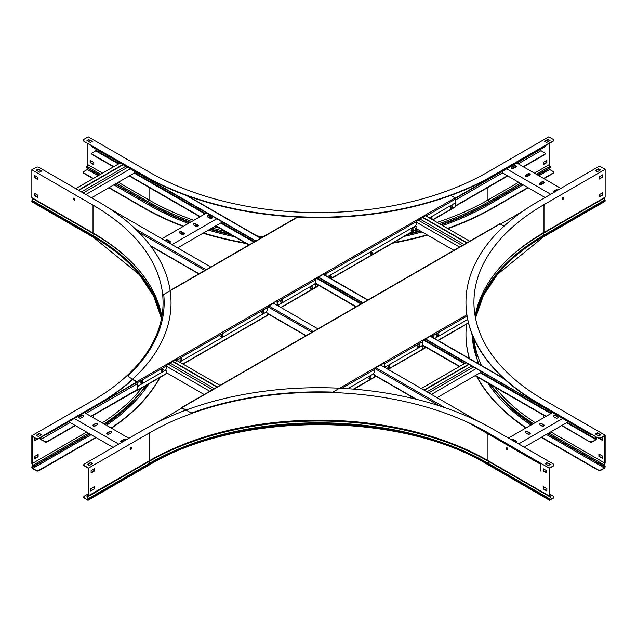 <?xml version="1.0" encoding="UTF-8"?>
<svg xmlns="http://www.w3.org/2000/svg" width="637" height="637" viewBox="0 0 637 637"><rect width="100%" height="100%" fill="white"/><g stroke="black" fill="none" stroke-linecap="round" stroke-linejoin="round"><path stroke-width="0.96" d="M596.359 433.869L596.359 434.545M596.359 437.054L596.359 438.837A0.876 0.51 -60 0 1 595.738 439.912L592.466 441.799A1.991 1.155 180 0 1 589.647 441.799L561.603 425.612M596.017 436.863L595.738 439.522L592.466 441.799M96.004 149.05L95.717 150.842L92.453 152.729A1.991 1.155 0 0 0 91.863 153.541A1.991 1.155 0 0 0 92.453 154.353L92.453 154.743A1.991 1.155 180 0 1 91.863 153.931A1.991 1.155 180 0 1 91.895 153.74M589.647 441.799L561.938 425.412M546.156 416.303L475.465 375.488M459.683 366.379L422.458 344.888M356.29 306.684L315.355 283.051M249.186 244.847L216.047 225.713M200.257 216.596L129.574 175.788M113.784 166.671L92.453 154.353M589.647 441.409A1.991 1.155 0 0 0 592.466 441.409M545.821 416.494L475.13 375.687M459.341 366.57L422.307 345.182M355.956 306.883L315.196 283.346M248.852 245.046L215.704 225.904M199.922 216.795L129.231 175.979M113.45 166.87L92.453 154.743M91.871 145.849A1.991 1.155 0 0 0 92.453 146.614L92.453 147.004A1.991 1.155 180 0 1 91.863 146.184A1.991 1.155 180 0 1 91.895 145.992M591.654 434.338A1.991 1.155 180 0 1 589.647 434.052L425.62 338.964M363.042 302.838L318.508 277.127M255.939 241.001L92.453 146.614M589.647 433.662A1.991 1.155 0 0 0 591.064 434.004M589.647 434.052L425.428 339.242M362.708 303.029L318.317 277.406M255.604 241.192L92.453 147.004M480.792 371.212L480.792 372.414L437.078 397.655M470.982 365.542L470.982 366.363L426.933 391.795M472.821 367.414L470.982 366.363M424.306 390.282L469.071 364.436M423.971 390.083L468.728 364.245M421.296 388.538L466.053 362.7M431.44 394.399L476.197 368.56M428.765 392.854L473.522 367.008M567.264 421.137L567.264 422.339L524.227 447.19M518.59 443.933L562.67 418.485M527.571 431.591A1.393 0.804 0 0 0 526.051 431.416A1.393 0.804 0 0 0 525.191 432.157A1.393 0.804 0 0 0 525.597 432.73L527.85 434.028A1.393 0.804 0 0 0 529.371 434.203A1.393 0.804 0 0 0 530.231 433.463A1.393 0.804 0 0 0 529.825 432.889L527.571 431.591L529.825 433.279A1.393 0.804 180 0 1 530.191 433.654M515.604 442.205A1.393 0.804 0 0 0 516.281 441.513A1.393 0.804 0 0 0 515.874 440.947L513.613 439.641A1.393 0.804 0 0 0 511.431 439.801M508.445 438.073L552.526 412.625M541.522 423.533A1.393 0.804 0 0 0 540.001 423.358A1.393 0.804 0 0 0 539.141 424.107A1.393 0.804 0 0 0 539.547 424.672L541.8 425.978A1.393 0.804 0 0 0 543.321 426.153A1.393 0.804 0 0 0 544.181 425.405A1.393 0.804 0 0 0 543.775 424.839L541.522 423.533L543.775 425.229A1.393 0.804 180 0 1 544.141 425.604M555.472 415.483A1.393 0.804 0 0 0 553.951 415.308A1.393 0.804 0 0 0 553.091 416.049A1.393 0.804 0 0 0 553.497 416.622L555.751 417.92A1.393 0.804 0 0 0 557.271 418.095A1.393 0.804 0 0 0 558.139 417.354A1.393 0.804 0 0 0 557.725 416.781L555.472 415.483L557.725 417.171A1.393 0.804 180 0 1 558.092 417.546M556.826 416.654L555.193 417.593M542.875 424.704L541.235 425.651M528.925 432.762L527.285 433.701M514.967 440.82L514.083 441.33M525.23 432.356A1.393 0.804 180 0 1 526.21 431.775A1.393 0.804 180 0 1 527.571 431.982M511.75 439.984A1.393 0.804 180 0 1 513.613 440.032L515.874 441.337A1.393 0.804 180 0 1 516.241 441.712M539.181 424.298A1.393 0.804 180 0 1 540.16 423.716A1.393 0.804 180 0 1 541.522 423.923M553.131 416.248A1.393 0.804 180 0 1 554.11 415.666A1.393 0.804 180 0 1 555.472 415.873M134.901 171.504L134.901 172.715L91.521 197.757M125.091 165.843L125.091 166.655L81.369 191.896M126.922 167.714L125.091 166.655M78.749 190.383L123.172 164.736M78.415 190.192L122.837 164.545M75.739 188.64L120.154 163M85.884 194.5L130.306 168.853M83.208 192.955L127.623 167.308M221.373 221.429L221.373 222.639L177.659 247.873M172.022 244.624L216.779 218.778M181.672 231.892A1.393 0.804 0 0 0 180.152 231.717A1.393 0.804 0 0 0 179.292 232.457A1.393 0.804 0 0 0 179.698 233.031L181.951 234.328A1.393 0.804 0 0 0 183.472 234.504A1.393 0.804 0 0 0 184.332 233.763A1.393 0.804 0 0 0 183.926 233.19L181.672 231.892L183.926 233.58A1.393 0.804 180 0 1 184.292 233.954M168.439 242.554A1.393 0.804 0 0 0 170.382 241.813A1.393 0.804 0 0 0 169.975 241.248L167.722 239.942A1.393 0.804 0 0 0 166.201 239.767A1.393 0.804 0 0 0 165.341 240.515A1.393 0.804 0 0 0 165.453 240.834M161.87 238.764L206.627 212.925M195.623 223.834A1.393 0.804 0 0 0 194.102 223.659A1.393 0.804 0 0 0 193.242 224.399A1.393 0.804 0 0 0 193.648 224.972L195.909 226.27A1.393 0.804 0 0 0 197.422 226.446A1.393 0.804 0 0 0 198.29 225.705A1.393 0.804 0 0 0 197.876 225.132L195.623 223.834L197.876 225.522A1.393 0.804 180 0 1 198.242 225.896M209.573 215.776A1.393 0.804 0 0 0 208.052 215.601A1.393 0.804 0 0 0 207.192 216.349A1.393 0.804 0 0 0 207.606 216.914L209.86 218.22A1.393 0.804 0 0 0 211.38 218.395A1.393 0.804 0 0 0 212.24 217.647A1.393 0.804 0 0 0 211.834 217.082L209.573 215.776L211.834 217.472A1.393 0.804 180 0 1 212.201 217.846M210.927 216.946L209.294 217.894M196.976 225.004L195.344 225.952M183.026 233.062L181.394 234.002M169.076 241.112L167.507 242.02M179.331 232.656A1.393 0.804 180 0 1 180.311 232.075A1.393 0.804 180 0 1 181.672 232.282M165.381 240.706A1.393 0.804 180 0 1 166.361 240.125A1.393 0.804 180 0 1 167.722 240.332L169.975 241.638A1.393 0.804 180 0 1 170.342 242.012M193.282 224.598A1.393 0.804 180 0 1 194.261 224.017A1.393 0.804 180 0 1 195.623 224.224M207.232 216.54A1.393 0.804 180 0 1 208.219 215.959A1.393 0.804 180 0 1 209.573 216.166M540.662 470.998L540.662 464.293L469.015 422.928M477.551 421.017L380.52 365.001M317.951 328.875L273.416 303.164M210.839 267.038L109.182 208.339M544.524 469.485L543.536 470.05M544.181 469.286L543.536 469.66M563.649 198.179A1.099 0.629 120 0 0 563.419 197.677A1.099 0.629 120 0 0 562.575 197.972A1.099 0.629 120 0 0 562.097 199.07A1.099 0.629 120 0 0 562.32 199.572A1.099 0.629 120 0 0 563.172 199.277A1.099 0.629 120 0 0 563.649 198.179M562.184 199.429A1.099 0.629 120 0 0 563.307 197.98A1.099 0.629 120 0 0 563.227 197.621M602.61 177.142L602.61 174.864L599.234 176.815L599.234 179.101L602.61 177.142L599.234 178.702M602.276 175.064L602.276 176.951M602.897 194.882L602.897 192.605L599.234 194.715L599.234 197L602.897 194.882L599.234 196.61M602.554 192.796L602.554 194.683M598.103 437.675A1.991 1.155 -0 0 0 600.922 437.675L600.922 438.065A1.991 1.155 180 0 1 598.103 438.065L538.353 403.173A247.14 142.68 180 0 1 465.966 302.28A247.14 142.68 180 0 1 538.353 201.388L598.103 166.894A1.991 1.155 -0 0 1 600.922 166.894L605.15 169.331L605.15 197.167L543.99 232.481A239.162 138.078 180 0 0 475.154 316.199M605.15 169.331L543.99 204.644A239.162 138.078 -0 0 0 473.936 302.28A239.162 138.078 -0 0 0 543.99 399.925L605.15 435.23L605.15 463.067L604.003 465.528L604.927 466.061A1.075 0.621 -60 0 1 605.15 466.555L605.15 466.738A1.274 0.733 -60 0 1 604.25 468.299L600.922 470.217A1.991 1.155 180 0 1 598.103 470.217L541.219 437.38M600.922 437.675L605.15 435.23M600.922 438.065L604.816 435.819L604.816 463.083L550.758 431.87M598.103 438.065L538.353 403.563A247.14 142.68 180 0 1 465.966 302.671A247.14 142.68 180 0 1 465.966 302.479M473.928 338.605A239.639 138.356 -0 0 0 481.532 365.542M494.845 387.065A239.639 138.356 -0 0 0 535.191 422.634M595.428 434.012L598.812 435.963L600.779 434.824L597.402 432.873L595.428 434.012M595.762 434.211L597.402 433.264L600.444 435.023M595.762 170.748L598.812 168.988L600.444 169.936M598.812 168.598L595.428 170.557L597.402 171.695L600.779 169.737L598.812 168.988M598.891 438.36L602.276 440.31L602.276 438.033L601.631 437.659M602.276 439.92L599.64 438.399M602.554 457.979L599.178 456.418L602.554 458.377L602.554 456.092L598.891 453.982L598.891 456.259L599.513 456.227L599.234 454.173M604.712 463.234L603.812 464.62A1.075 0.621 120 0 0 603.765 465.942L547.756 433.606L604.816 466.937A0.796 0.462 -60 0 1 604.25 467.908L600.922 470.217M603.884 197.9L604.927 199.907A1.075 0.621 60 0 1 605.15 200.655L605.15 200.838A1.274 0.733 60 0 1 604.887 201.419L543.719 236.733L497.624 274.173L483.356 295.616L475.505 318.078M604.003 465.528L603.765 465.942L604.688 466.475L547.756 433.606M525.915 427.992A247.14 142.68 180 0 1 476.826 376.666M469.405 358.543A247.14 142.68 180 0 1 465.966 334.831A247.14 142.68 180 0 1 465.966 334.632M526.226 427.809A247.14 142.68 180 0 1 477.129 376.841M469.541 358.623A247.14 142.68 180 0 1 465.966 334.441A247.14 142.68 180 0 1 466.61 324.106M598.103 470.217L598.103 469.827A1.991 1.155 0 0 0 600.922 469.827M598.103 469.827L541.554 437.181M130.84 449.435A1.099 0.629 120 0 0 131.556 448.464A1.099 0.629 120 0 0 131.389 447.588A1.099 0.629 120 0 0 130.84 447.644A1.099 0.629 120 0 0 130.123 448.607A1.099 0.629 120 0 0 130.29 449.491A1.099 0.629 120 0 0 130.84 449.435M130.147 449.34A1.099 0.629 120 0 0 130.497 449.236A1.099 0.629 120 0 0 131.19 447.54M507.609 448.981A1.099 0.629 -120 0 0 507.132 447.883A1.099 0.629 -120 0 0 506.288 447.588A1.099 0.629 -120 0 0 506.065 448.09A1.099 0.629 -120 0 0 506.542 449.196A1.099 0.629 -120 0 0 507.386 449.491A1.099 0.629 -120 0 0 507.609 448.981M546.578 472.949L546.578 470.671L543.194 468.713L543.194 470.998L546.578 472.949M546.578 472.558L543.536 470.799L543.536 468.912M546.865 490.617L543.48 489.057L546.865 491.008L546.865 488.73L543.194 486.62L543.194 488.898L543.815 488.866L543.536 486.811M553.895 465.01A1.991 1.155 180 0 1 553.927 465.201A1.991 1.155 180 0 1 553.346 466.013L549.118 468.068L549.118 495.897L487.95 460.591A239.162 138.078 180 0 0 447.604 441.871A239.162 138.078 180 0 0 190.073 441.871A239.162 138.078 180 0 0 149.727 460.591L87.412 496.35L88.336 498.636A1.075 0.621 60 0 1 88.559 499.384L88.559 499.567A1.274 0.733 60 0 1 88.296 500.156A1.274 0.733 60 0 1 87.659 500.093L84.331 498.174A1.991 1.155 180 0 1 83.75 497.354A1.991 1.155 180 0 1 83.773 497.163M553.346 466.013L549.452 468.259L549.452 495.522L550.448 495.912A1.075 0.621 -60 0 1 550.503 495.936A1.075 0.621 -60 0 1 550.503 497.178L549.452 499.376A0.796 0.462 120 0 0 550.018 499.703L553.346 497.784A1.991 1.155 -0 0 0 553.927 496.964A1.991 1.155 -0 0 0 553.346 496.151L549.452 493.906M549.118 468.068L487.95 432.754A239.162 138.078 -0 0 0 149.727 432.754L149.727 460.591M88.559 495.897L88.559 468.068L149.727 432.754M553.346 465.623A1.991 1.155 0 0 0 553.927 464.811A1.991 1.155 0 0 0 553.346 463.999L493.587 429.497A247.14 142.68 180 0 0 144.089 429.497L84.331 463.999A1.991 1.155 -0 0 0 83.75 464.811A1.991 1.155 -0 0 0 84.331 465.623L88.559 468.068M84.331 465.623L88.225 468.259L88.225 495.522L87.221 495.912A1.075 0.621 -120 0 0 87.173 495.936A1.075 0.621 -120 0 0 87.173 497.178L88.225 499.376A0.796 0.462 60 0 1 87.659 499.703L84.331 498.174M489.224 461.323L489.097 461.729L550.264 497.043L550.264 496.35L549.118 495.897M84.331 466.013A1.991 1.155 180 0 1 83.75 465.201A1.991 1.155 180 0 1 83.773 465.01M90.677 462.454L87.293 464.405L89.268 465.543L92.644 463.593L90.677 462.454L92.309 463.784M87.627 464.596L90.677 462.844M545.368 463.784L547 462.844L550.049 464.596M547 462.454L545.033 463.593L548.409 465.543L550.384 464.405L547 462.844M94.475 470.998L94.475 468.713L91.099 470.671L91.099 472.949L94.475 470.998L91.099 472.558M94.141 468.912L94.141 470.799M90.812 488.73L90.812 491.008L94.475 488.898L94.475 486.62L90.812 488.73M94.141 486.811L94.196 489.057L90.812 490.617M550.503 497.178L549.341 498.636A1.075 0.621 120 0 0 549.118 499.384L549.118 499.567A1.274 0.733 120 0 0 549.381 500.156A1.274 0.733 120 0 0 550.018 500.093L553.346 497.784M88.225 493.906L84.331 496.151A1.991 1.155 0 0 0 83.75 496.964A1.991 1.155 0 0 0 84.331 497.784M553.895 497.163A1.991 1.155 180 0 1 553.927 497.354A1.991 1.155 180 0 1 553.346 498.174M93.806 164.314L90.136 162.586L93.806 164.704L93.806 162.427L90.136 160.309L90.136 162.586M90.478 162.395L90.478 160.508M87.882 140.363L87.882 141.048M87.882 143.548L87.882 164.696L102.549 173.16M118.331 182.278L149.05 200.01A239.639 138.356 0 0 0 193.807 220.322M83.996 140.912A1.991 1.155 0 0 1 83.407 140.1A1.991 1.155 0 0 1 83.996 139.288L88.225 136.844L149.384 172.157A239.162 138.078 0 0 0 487.616 172.157L548.776 136.844L553.004 139.288A1.991 1.155 0 0 1 553.593 140.1A1.991 1.155 0 0 1 553.004 140.912L493.253 175.414A247.14 142.68 180 0 1 143.747 175.414L83.996 141.303A1.991 1.155 180 0 1 83.407 140.49A1.991 1.155 180 0 1 83.439 140.299M549.118 143.548L549.118 164.696L534.451 173.16M553.561 172.452A1.991 1.155 180 0 1 553.593 172.643A1.991 1.155 180 0 1 553.004 173.463L553.004 173.073A1.991 1.155 -0 0 0 553.593 172.253A1.991 1.155 -0 0 0 553.004 171.441L549.683 169.522A0.796 0.462 -120 0 1 549.118 168.542L537.453 174.896L550.161 167.555A1.075 0.621 60 0 0 550.113 166.233L549.118 164.696M100.718 174.22L86.887 166.233L87.882 164.696M553.561 140.299A1.991 1.155 180 0 1 553.593 140.49A1.991 1.155 180 0 1 553.004 141.303L493.253 175.804A247.14 142.68 180 0 1 143.747 175.804L83.996 141.303M214.247 226.748A239.639 138.356 0 0 0 219.733 228.237M256.958 235.889A239.639 138.356 0 0 0 263.145 236.789M437.093 222.401A239.639 138.356 0 0 0 487.95 200.01L488.953 201.547A241.049 139.169 180 0 1 439.188 223.611M546.665 142.457L550.049 140.506L548.075 139.368L544.691 141.318L546.665 142.457M545.033 141.518L548.075 139.758L549.707 140.705M87.293 140.705L88.925 139.758L91.967 141.518M88.925 139.368L86.951 140.506L90.335 142.457L92.309 141.318L88.925 139.758M546.522 160.508L546.865 162.586L546.865 160.309L543.194 162.427L543.194 164.704L546.865 162.586M546.522 162.395L543.194 164.314M549.118 140.363L549.118 141.048M518.669 182.278L487.95 200.01L487.95 187.421M86.887 166.233A1.075 0.621 120 0 0 86.839 167.555L99.547 174.896L87.882 168.542A0.796 0.462 -60 0 1 87.317 169.522L83.996 171.441A1.991 1.155 0 0 0 83.407 172.253A1.991 1.155 0 0 0 83.996 173.073L83.996 173.463A1.991 1.155 180 0 1 83.407 172.643A1.991 1.155 180 0 1 83.439 172.452M191.745 221.517A241.049 139.169 180 0 1 148.047 201.547A1.075 0.621 120 0 0 147.999 202.869L115.329 184.005M521.671 184.005L488.077 203.402A239.815 138.46 180 0 1 440.86 224.574M190.312 222.345A241.12 139.208 180 0 1 147.999 202.869L115.154 184.109M528.2 187.78L493.253 207.957A247.14 142.68 180 0 1 447.883 228.635M427.538 235.109A247.14 142.68 180 0 1 392.535 243.199M246.185 243.501A247.14 142.68 180 0 1 203.036 233.222M183.177 226.461A247.14 142.68 180 0 1 143.747 207.957L108.8 187.78M527.866 187.589L493.253 207.566A247.14 142.68 180 0 1 447.469 228.388M427.085 234.846A247.14 142.68 180 0 1 393.531 242.625M245.205 242.944A247.14 142.68 180 0 1 203.482 232.967M183.591 226.223A247.14 142.68 180 0 1 143.747 207.566L109.134 187.589M553.004 173.073L543.648 178.471M553.004 173.463L543.99 178.671M93.352 178.471L83.996 173.073M93.01 178.671L83.996 173.463M74.131 200.002A1.099 0.629 -120 0 0 74.68 200.058A1.099 0.629 -120 0 0 74.847 199.174A1.099 0.629 -120 0 0 74.131 198.211A1.099 0.629 -120 0 0 73.581 198.155A1.099 0.629 -120 0 0 73.414 199.039A1.099 0.629 -120 0 0 74.131 200.002M73.773 198.107A1.099 0.629 -120 0 0 74.465 199.803A1.099 0.629 -120 0 0 74.816 199.914M35.369 438.137L34.724 438.511L34.724 440.788L38.109 438.837M37.36 438.877L34.724 440.398M37.766 454.659L37.766 456.546L34.446 458.465M34.446 458.855L38.109 456.737L38.109 454.46L34.446 456.578L34.446 458.855M137.719 385.584A1.991 1.155 -60 0 1 137.536 385.512A1.991 1.155 -60 0 1 137.122 384.605L136.844 382.001L132.615 379.556A247.14 142.68 180 0 1 98.647 404.049L38.897 438.543A1.991 1.155 180 0 1 36.078 438.543L31.85 435.716L31.85 463.553L32.997 466.013L32.073 466.547A1.075 0.621 -120 0 0 31.85 467.04L31.85 467.224A1.274 0.733 -120 0 0 32.75 468.784L36.078 470.313A1.991 1.155 -0 0 0 38.897 470.313L38.897 470.703A1.991 1.155 180 0 1 36.078 470.703M36.078 438.543L32.184 436.297L32.184 463.561L86.664 432.117M31.85 435.716L93.01 400.402A239.162 138.078 0 0 0 163.064 302.766A239.162 138.078 0 0 0 93.01 205.13L93.01 232.959A239.162 138.078 180 0 1 161.846 316.685M93.01 232.959L31.85 197.653L31.85 169.816L93.01 205.13M36.078 438.152A1.991 1.155 0 0 0 38.897 438.152L98.647 403.659A247.14 142.68 180 0 0 171.035 302.766A247.14 142.68 180 0 0 98.647 201.873L38.897 167.372A1.991 1.155 0 0 0 36.078 167.372L31.85 169.816M102.199 422.857A239.639 138.356 0 0 0 141.86 387.925M38.188 169.084L36.221 170.222L39.598 172.173L41.572 171.035L38.188 169.084L41.238 171.234M36.556 170.413L38.188 169.474M36.556 435.501L39.598 433.749L41.238 434.689M39.598 433.359L36.221 435.31L38.188 436.449L41.572 434.498L39.598 433.749M37.766 179.578L37.766 177.301L34.39 175.35L34.39 177.627L37.766 179.578M37.766 179.188L34.724 177.428L34.724 175.541M34.103 195.36L37.766 197.478L37.766 195.201L34.103 193.083L34.103 195.36L34.446 193.282M37.766 197.088L34.446 195.169M32.288 463.72L33.188 465.106A1.075 0.621 60 0 1 33.235 466.427L32.184 467.415A0.796 0.462 -120 0 0 32.75 468.394L36.078 470.313M33.116 198.386L32.073 200.384A1.075 0.621 120 0 0 31.85 201.141L31.85 201.316A1.274 0.733 120 0 0 32.113 201.905L93.281 237.219A1.274 0.733 120 0 1 93.01 236.63A239.162 138.078 180 0 1 161.503 318.516M32.073 466.547L32.312 466.961L89.666 433.845L33.235 466.427L32.997 466.013M160.014 377.446A247.14 142.68 180 0 1 111.475 428.215M159.712 377.622A247.14 142.68 180 0 1 111.164 428.032M95.861 437.42L38.897 470.313M96.195 437.619L38.897 470.703M500.499 224.12L522.873 211.197M540.996 149.05L540.996 150.674L518.255 163.813M523.216 166.671L544.547 154.353A1.991 1.155 -0 0 0 545.137 153.541A1.991 1.155 -0 0 0 544.547 152.729L540.996 150.674M545.105 145.992A1.991 1.155 180 0 1 545.137 146.184A1.991 1.155 180 0 1 544.547 147.004L544.547 146.614A1.991 1.155 -0 0 0 545.129 145.849M325.204 273.432L325.658 273.377M416.224 221.087L426.408 215.21M455.527 198.402L544.547 147.004M325.204 273.639A1.991 1.155 180 0 1 324.344 273.926M455.336 198.115L544.547 146.614M545.105 153.74A1.991 1.155 180 0 1 545.137 153.931A1.991 1.155 180 0 1 544.547 154.743L544.547 154.353M455.678 206.054L507.769 175.979M523.55 166.87L544.547 154.743M455.678 205.663L507.426 175.788M502.466 172.922L455.678 199.938M325.714 274.969L325.181 275.28M502.099 171.504L502.099 172.715L545.065 197.518M512.546 167.021L514.178 167.969M526.496 175.079L528.129 176.027M540.447 183.138L542.087 184.077M554.405 191.188L555.209 191.657M560.847 188.401L516.846 163M539.547 183.265A1.393 0.804 0 0 0 539.141 183.83A1.393 0.804 0 0 0 540.001 184.579A1.393 0.804 0 0 0 541.522 184.404L543.775 183.106A1.393 0.804 0 0 0 544.181 182.532A1.393 0.804 0 0 0 543.321 181.792A1.393 0.804 0 0 0 541.8 181.959L539.547 183.265L541.8 182.349A1.393 0.804 180 0 1 543.162 182.15A1.393 0.804 180 0 1 544.141 182.723M557.877 190.121A1.393 0.804 0 0 0 555.751 190.017L553.497 191.323A1.393 0.804 0 0 0 553.091 191.888A1.393 0.804 0 0 0 553.672 192.541M550.702 194.261L506.694 168.853M525.597 175.207A1.393 0.804 0 0 0 525.191 175.78A1.393 0.804 0 0 0 526.051 176.521A1.393 0.804 0 0 0 527.571 176.345L529.825 175.048A1.393 0.804 0 0 0 530.231 174.474A1.393 0.804 0 0 0 529.371 173.734A1.393 0.804 0 0 0 527.85 173.909L525.597 175.207L527.85 174.299A1.393 0.804 180 0 1 529.212 174.092A1.393 0.804 180 0 1 530.191 174.673M511.646 167.157A1.393 0.804 0 0 0 511.232 167.722A1.393 0.804 0 0 0 512.092 168.471A1.393 0.804 0 0 0 513.613 168.295L515.874 166.99A1.393 0.804 0 0 0 516.281 166.424A1.393 0.804 0 0 0 515.421 165.676A1.393 0.804 0 0 0 513.9 165.851L511.646 167.157L513.9 166.241A1.393 0.804 180 0 1 515.253 166.034A1.393 0.804 180 0 1 516.241 166.615M553.131 192.087A1.393 0.804 180 0 1 553.497 191.713L555.751 190.407A1.393 0.804 180 0 1 557.534 190.312M418.756 220.442L420.587 219.383L464.094 244.497M420.587 218.571L420.587 219.383M462.263 245.556L418.055 220.036M459.54 247.076L415.937 221.907M453.902 250.333L413.54 227.027M469.732 241.24L425.524 215.72M467.048 242.793L422.841 217.265M466.714 242.984L422.506 217.464M40.641 437.539L40.641 439.554L44.534 441.409A1.991 1.155 -0 0 0 47.353 441.409L47.353 441.799A1.991 1.155 180 0 1 44.534 441.799M44.534 441.409L40.983 439.363L70.102 422.554M40.983 437.34L40.983 439.363M40.641 434.346L40.641 435.031M137.122 389.581L90.844 416.303M75.062 425.412L47.353 441.409M267.086 314.447A1.991 1.155 -0 0 0 267.277 313.961A1.991 1.155 -0 0 0 267.086 313.468M85.884 413.437L137.122 383.856M140.944 381.651L142.314 380.854M180.247 358.957L181.617 358.161M221.182 335.325L222.552 334.529M262.11 311.692L263.145 311.095M136.501 390.33L136.844 390.529A0.876 0.51 -120 0 0 137.281 390.569L166.153 373.895A0.876 0.51 60 0 0 166.337 373.497L166.337 371.379A1.991 1.155 120 0 0 165.923 370.471A1.991 1.155 120 0 0 164.927 370.567L138.874 385.608A1.991 1.155 120 0 0 137.465 388.052L137.043 390.155L91.179 416.494M75.397 425.612L47.353 441.799M267.245 314.152A1.991 1.155 180 0 1 267.277 314.352A1.991 1.155 180 0 1 267.086 314.837M136.844 382.001L47.353 434.052A1.991 1.155 180 0 1 46.095 434.386M176.369 359.563L166.185 365.447M137.066 382.256L47.353 434.052M93.153 469.485L94.141 470.05M92.819 469.676L94.141 470.44M185.678 410.188L181.943 408.038L155.293 423.422M69.736 421.137L69.736 422.339L113.107 447.381M74.33 418.485L118.745 444.124M97.453 424.672A1.393 0.804 -0 0 0 97.859 424.107A1.393 0.804 -0 0 0 96.999 423.358A1.393 0.804 -0 0 0 95.478 423.533L93.225 424.839A1.393 0.804 -0 0 0 92.819 425.405A1.393 0.804 -0 0 0 93.679 426.153A1.393 0.804 -0 0 0 95.2 425.978L97.453 424.672M83.503 416.622A1.393 0.804 -0 0 0 83.909 416.049A1.393 0.804 -0 0 0 83.049 415.308A1.393 0.804 -0 0 0 81.528 415.483L79.275 416.781A1.393 0.804 -0 0 0 78.861 417.354A1.393 0.804 -0 0 0 79.729 418.095A1.393 0.804 -0 0 0 81.249 417.92L83.503 416.622M84.474 412.625L128.897 438.272M111.403 432.73A1.393 0.804 -0 0 0 111.809 432.157A1.393 0.804 -0 0 0 110.949 431.416A1.393 0.804 -0 0 0 109.429 431.591L107.175 432.889A1.393 0.804 -0 0 0 106.769 433.463A1.393 0.804 -0 0 0 107.629 434.203A1.393 0.804 -0 0 0 109.15 434.028L111.403 432.73M125.744 440.087A1.393 0.804 -0 0 0 124.796 439.45A1.393 0.804 -0 0 0 123.387 439.641L121.126 440.947A1.393 0.804 -0 0 0 120.719 441.513A1.393 0.804 -0 0 0 121.89 442.309M123.26 441.521L122.033 440.82M109.715 433.701L108.075 432.762M95.765 425.651L94.125 424.704M81.807 417.593L80.174 416.654M92.859 425.604A1.393 0.804 180 0 1 93.225 425.229L95.478 423.923A1.393 0.804 180 0 1 96.84 423.716A1.393 0.804 180 0 1 97.819 424.298M78.908 417.546A1.393 0.804 180 0 1 79.275 417.171L81.528 415.873A1.393 0.804 180 0 1 82.89 415.666A1.393 0.804 180 0 1 83.869 416.248M106.809 433.654A1.393 0.804 180 0 1 107.175 433.279L109.429 431.982A1.393 0.804 180 0 1 110.79 431.775A1.393 0.804 180 0 1 111.77 432.356M120.759 441.712A1.393 0.804 180 0 1 121.126 441.337L123.387 440.032A1.393 0.804 180 0 1 125.569 440.191M169.028 364.619L170.859 363.56L170.859 362.748M172.778 361.641L216.986 387.161M173.121 361.442L217.321 386.97M175.796 359.897L176.433 360.263M176.768 360.462L220.004 385.425M161.392 369.81L162.507 370.455M166.337 372.669L204.174 394.51M166.337 366.156L209.812 391.253M168.327 364.213L212.535 389.733M214.366 388.674L170.859 363.56M387.822 367.509A1.457 0.836 120 0 0 388.124 368.17A1.457 0.836 120 0 0 389.247 367.78A1.457 0.836 120 0 0 389.884 366.323A1.457 0.836 120 0 0 389.581 365.654A1.457 0.836 120 0 0 388.459 366.044A1.457 0.836 120 0 0 387.822 367.509M389.39 365.59A1.457 0.836 -60 0 1 389.541 366.124A1.457 0.836 -60 0 1 389.016 367.461A1.457 0.836 -60 0 1 387.973 368.043M368.942 378.41A1.457 0.836 120 0 0 369.237 379.079A1.457 0.836 120 0 0 370.36 378.689A1.457 0.836 120 0 0 370.997 377.223A1.457 0.836 120 0 0 370.694 376.555A1.457 0.836 120 0 0 369.571 376.945A1.457 0.836 120 0 0 368.942 378.41M370.503 376.491A1.457 0.836 -60 0 1 370.654 377.024A1.457 0.836 -60 0 1 370.129 378.37A1.457 0.836 -60 0 1 369.094 378.943M426.161 347.412L422.395 349.586A0.876 0.51 60 0 0 422.729 349.14L422.729 347.03A1.991 1.155 120 0 0 422.315 346.114A1.991 1.155 120 0 0 421.32 346.217L386.03 366.586L421.32 346.217A1.991 1.155 120 0 0 422.729 343.773L422.729 341.655L384.621 363.655A0.876 0.51 -120 0 0 384.286 362.827L380.671 365.081M376.125 376.3L373.855 377.606A0.876 0.51 60 0 0 374.198 377.168L374.198 375.05A1.991 1.155 120 0 0 373.784 374.134A1.991 1.155 120 0 0 372.788 374.238L347.754 388.689L372.788 374.238A1.991 1.155 120 0 0 374.198 371.793L374.198 369.683L341.894 388.331M375.671 376.037L374.198 376.889M426.042 346.95L422.729 348.861M384.883 366.562A1.991 1.155 -60 0 1 384.7 366.49A1.991 1.155 -60 0 1 384.286 365.582L384.621 365.773A1.991 1.155 120 0 0 385.035 366.689A1.991 1.155 120 0 0 386.03 366.586A1.991 1.155 120 0 0 385.051 367.613M434.689 338.502L467.677 319.448L434.689 338.502M384.716 367.422A1.991 1.155 -60 0 1 385.226 366.761M451.45 208.283A1.457 0.836 120 0 0 452.405 207.001A1.457 0.836 120 0 0 452.182 205.839A1.457 0.836 120 0 0 451.45 205.91A1.457 0.836 120 0 0 450.502 207.192A1.457 0.836 120 0 0 450.725 208.355A1.457 0.836 120 0 0 451.45 208.283M450.574 208.227A1.457 0.836 120 0 0 451.115 208.092A1.457 0.836 120 0 0 452.015 206.961A1.457 0.836 120 0 0 451.991 205.775M431.751 219.319A1.457 0.836 120 0 0 431.759 217.623A1.457 0.836 120 0 0 431.034 217.695A1.457 0.836 120 0 0 430.301 218.475M431.416 219.12A1.457 0.836 120 0 0 431.567 217.559M371.212 254.609A1.457 0.836 120 0 0 372.167 253.327A1.457 0.836 120 0 0 371.944 252.164A1.457 0.836 120 0 0 371.212 252.236A1.457 0.836 120 0 0 370.264 253.518A1.457 0.836 120 0 0 370.487 254.681A1.457 0.836 120 0 0 371.212 254.609M370.336 254.545A1.457 0.836 120 0 0 370.877 254.418A1.457 0.836 120 0 0 371.777 253.287A1.457 0.836 120 0 0 371.753 252.101M412.147 230.976A1.457 0.836 120 0 0 413.094 229.694A1.457 0.836 120 0 0 412.872 228.532A1.457 0.836 120 0 0 412.147 228.603A1.457 0.836 120 0 0 411.199 229.885A1.457 0.836 120 0 0 411.422 231.048A1.457 0.836 120 0 0 412.147 230.976M411.271 230.92A1.457 0.836 120 0 0 411.813 230.785A1.457 0.836 120 0 0 412.704 229.654A1.457 0.836 120 0 0 412.688 228.468M330.3 278.234A1.457 0.836 120 0 0 331.232 276.952A1.457 0.836 120 0 0 331.009 275.797A1.457 0.836 120 0 0 330.285 275.869A1.457 0.836 120 0 0 329.249 277.628M329.958 278.035A1.457 0.836 120 0 0 330.842 276.912A1.457 0.836 120 0 0 330.818 275.733M311.397 289.142A1.457 0.836 120 0 0 312.345 287.86A1.457 0.836 120 0 0 312.122 286.698A1.457 0.836 120 0 0 311.397 286.769A1.457 0.836 120 0 0 310.45 288.051A1.457 0.836 120 0 0 310.673 289.214A1.457 0.836 120 0 0 311.397 289.142M310.522 289.087A1.457 0.836 120 0 0 311.055 288.951A1.457 0.836 120 0 0 311.955 287.82A1.457 0.836 120 0 0 311.939 286.634M454.746 203.147A1.991 1.155 -60 0 1 454.929 203.219L455.264 203.418A1.991 1.155 120 0 1 455.678 204.334L455.678 206.444A0.876 0.51 60 0 1 455.503 206.85L432.826 219.94M416.996 229.025L416.041 229.583A0.876 0.51 60 0 0 416.375 229.137L330.818 278.536M319.049 285.575L315.283 287.749A0.876 0.51 60 0 0 315.626 287.303L280.79 307.416M269.021 314.463L266.752 315.769A0.876 0.51 60 0 0 267.086 315.331L182.843 363.966M167.268 373.202L166.002 373.935A0.876 0.51 60 0 0 166.153 373.895M137.281 390.569A0.876 0.51 -120 0 0 137.465 390.17L137.465 388.052M318.938 285.113L315.626 287.024M268.567 314.2L267.086 315.052M166.814 372.94L166.337 373.218M455.264 203.418A1.991 1.155 120 0 0 454.269 203.514L429.33 217.918L454.269 203.514A1.991 1.155 120 0 0 455.678 201.077L455.678 198.959A0.876 0.51 60 0 0 455.057 197.884L136.844 381.611A0.876 0.51 -120 0 1 137.465 382.678L166.337 366.012L166.337 368.122A1.991 1.155 120 0 1 164.927 370.567L138.874 385.608A1.991 1.155 120 0 1 137.879 385.711A1.991 1.155 120 0 1 137.465 384.796L137.465 382.678M137.122 387.853A1.991 1.155 -60 0 1 138.062 385.783M416.375 227.019A1.991 1.155 120 0 0 415.961 226.111A1.991 1.155 120 0 0 414.966 226.207L327.577 276.665L414.966 226.207A1.991 1.155 120 0 0 416.375 223.77M416.375 228.667L416.375 229.137M315.626 287.303L315.626 285.193A1.991 1.155 120 0 0 315.211 284.277A1.991 1.155 120 0 0 314.216 284.373L278.926 304.749A1.991 1.155 120 0 0 277.947 305.776M266.155 312.034A1.991 1.155 -60 0 1 266.338 312.106L266.68 312.297A1.991 1.155 120 0 1 267.086 313.213L267.086 315.331M266.68 312.297A1.991 1.155 120 0 0 265.677 312.401L179.602 362.095L265.677 312.401A1.991 1.155 120 0 0 267.086 309.956L267.086 307.838A0.876 0.51 60 0 0 266.752 307.01L273.56 303.244M277.605 305.585A1.991 1.155 -60 0 1 278.114 304.924M141.693 380.846A1.457 0.836 120 0 0 140.737 382.128A1.457 0.836 120 0 0 140.96 383.291A1.457 0.836 120 0 0 141.693 383.219A1.457 0.836 120 0 0 142.64 381.937A1.457 0.836 120 0 0 142.417 380.767A1.457 0.836 120 0 0 141.693 380.846M140.817 383.156A1.457 0.836 120 0 0 141.35 383.02A1.457 0.836 120 0 0 142.25 381.897A1.457 0.836 120 0 0 142.226 380.711M162.109 369.054A1.457 0.836 120 0 0 161.161 370.336A1.457 0.836 120 0 0 161.384 371.498A1.457 0.836 120 0 0 162.109 371.427A1.457 0.836 120 0 0 163.064 370.145A1.457 0.836 120 0 0 162.841 368.982A1.457 0.836 120 0 0 162.109 369.054M161.233 371.371A1.457 0.836 120 0 0 161.774 371.236A1.457 0.836 120 0 0 162.674 370.105A1.457 0.836 120 0 0 162.65 368.919M221.931 334.521A1.457 0.836 120 0 0 220.975 335.803A1.457 0.836 120 0 0 221.198 336.965A1.457 0.836 120 0 0 221.931 336.893A1.457 0.836 120 0 0 222.878 335.611A1.457 0.836 120 0 0 222.655 334.449A1.457 0.836 120 0 0 221.931 334.521M221.055 336.83A1.457 0.836 120 0 0 221.588 336.694A1.457 0.836 120 0 0 222.488 335.572A1.457 0.836 120 0 0 222.464 334.385M180.996 358.153A1.457 0.836 120 0 0 180.048 359.435A1.457 0.836 120 0 0 180.271 360.598A1.457 0.836 120 0 0 180.996 360.526A1.457 0.836 120 0 0 181.943 359.244A1.457 0.836 120 0 0 181.72 358.082A1.457 0.836 120 0 0 180.996 358.153M180.12 360.462A1.457 0.836 120 0 0 180.653 360.327A1.457 0.836 120 0 0 181.553 359.204A1.457 0.836 120 0 0 181.537 358.018M262.858 310.888A1.457 0.836 120 0 0 261.911 312.17A1.457 0.836 120 0 0 262.133 313.332A1.457 0.836 120 0 0 262.858 313.261A1.457 0.836 120 0 0 263.814 311.979A1.457 0.836 120 0 0 263.591 310.816A1.457 0.836 120 0 0 262.858 310.888M261.982 313.197A1.457 0.836 120 0 0 262.524 313.07A1.457 0.836 120 0 0 263.423 311.939A1.457 0.836 120 0 0 263.399 310.752M281.745 299.979A1.457 0.836 120 0 0 280.798 301.261A1.457 0.836 120 0 0 281.021 302.432A1.457 0.836 120 0 0 281.745 302.36A1.457 0.836 120 0 0 282.693 301.078A1.457 0.836 120 0 0 282.47 299.908A1.457 0.836 120 0 0 281.745 299.979M280.869 302.296A1.457 0.836 120 0 0 281.411 302.161A1.457 0.836 120 0 0 282.302 301.038A1.457 0.836 120 0 0 282.287 299.844M176.768 361.243L176.768 359.993A0.876 0.51 -120 0 0 176.433 359.157L166.002 365.176A0.876 0.51 60 0 1 166.337 366.012M277.78 304.725A1.991 1.155 -60 0 1 277.589 304.653A1.991 1.155 -60 0 1 277.183 303.738L277.517 301.819A0.876 0.51 -120 0 0 277.183 300.99M326.056 275.781L326.056 273.799A0.876 0.51 -120 0 0 325.714 272.962L315.283 278.99A0.876 0.51 60 0 1 315.626 279.818L315.626 281.936A1.991 1.155 120 0 1 314.216 284.373L278.926 304.749A1.991 1.155 120 0 1 277.931 304.852A1.991 1.155 120 0 1 277.517 303.937M426.806 216.461L426.806 215.632A0.876 0.51 -120 0 0 426.464 214.796L416.041 220.816A0.876 0.51 60 0 1 416.375 221.652L416.375 222.154M166.09 365.296L176.274 359.411L176.433 361.044M266.839 307.13L268.886 305.951M277.183 303.738L277.023 301.245M315.379 279.102L318.659 277.206M323.341 274.507L325.563 273.225L325.714 275.582M416.128 220.935L426.312 215.059L426.464 216.269M136.844 381.611L128.563 376.825A1.991 1.155 -0 0 1 127.981 376.013A1.991 1.155 -0 0 1 128.276 375.408A239.886 138.492 -0 0 0 164.155 302.551A239.886 138.492 -0 0 0 163.749 294.477L297.774 217.09M450.805 195.424L455.057 197.884M262.874 236.996A0.876 0.51 -120 0 1 263.145 236.837L252.714 242.864A0.876 0.51 60 0 0 252.555 242.904L214.454 264.904A0.876 0.51 -120 0 0 214.335 265.016M170.119 290.496L204.023 270.924A0.876 0.51 60 0 1 204.174 270.884L214.605 264.865A0.876 0.51 -120 0 0 214.454 264.904M419.528 345.294A1.457 0.836 120 0 0 419.234 344.625A1.457 0.836 120 0 0 418.111 345.015A1.457 0.836 120 0 0 417.474 346.48A1.457 0.836 120 0 0 417.776 347.149A1.457 0.836 120 0 0 418.899 346.759A1.457 0.836 120 0 0 419.528 345.294M419.042 344.561A1.457 0.836 -60 0 1 419.194 345.103A1.457 0.836 -60 0 1 418.668 346.44A1.457 0.836 -60 0 1 417.625 347.014M438.415 334.393A1.457 0.836 120 0 0 438.113 333.724A1.457 0.836 120 0 0 436.998 334.114A1.457 0.836 120 0 0 436.361 335.58A1.457 0.836 120 0 0 436.663 336.248A1.457 0.836 120 0 0 437.778 335.858A1.457 0.836 120 0 0 438.415 334.393M437.93 333.661A1.457 0.836 -60 0 1 438.081 334.194A1.457 0.836 -60 0 1 437.555 335.54A1.457 0.836 -60 0 1 436.512 336.113M466.849 314.75L332.856 392.113A239.886 138.492 -0 0 0 192.677 412.593A1.991 1.155 -0 0 1 190.216 412.426L181.943 407.64A0.876 0.51 -120 0 0 181.497 407.6L210.377 390.927A0.876 0.51 60 0 1 210.536 390.887L220.959 384.867A0.876 0.51 -120 0 0 220.808 384.907L311.127 332.761A0.876 0.51 60 0 1 311.286 332.721L321.717 326.701A0.876 0.51 -120 0 0 321.558 326.741L359.666 304.741A0.876 0.51 60 0 1 359.817 304.701L370.248 298.673A0.876 0.51 -120 0 0 370.089 298.721L460.416 246.575A0.876 0.51 60 0 1 460.567 246.527L470.998 240.507A0.876 0.51 -120 0 0 470.847 240.547L499.719 223.882A0.876 0.51 60 0 1 500.156 223.921L504.058 226.175M181.497 407.6A0.876 0.51 -120 0 0 181.322 407.998L181.322 408.389M374.198 369.683A0.876 0.51 60 0 0 373.855 368.847L384.286 362.827M433.16 337.618L433.16 335.635A0.876 0.51 -120 0 0 432.826 334.799L422.395 340.827A0.876 0.51 60 0 1 422.729 341.655M422.482 340.938L425.763 339.051M430.445 336.344L432.666 335.062L432.826 337.419M373.951 368.966L375.989 367.788M384.286 365.582L384.135 363.082M384.621 365.773L384.621 363.655M595.738 439.522L566.619 422.713M550.838 413.596L480.147 372.788M464.365 363.671L423.732 340.222M361.012 304.008L316.629 278.385M253.908 242.171L220.72 223.014M204.939 213.897L134.248 173.089M118.466 163.972L95.717 150.842M504.257 378.959L430.293 336.264M367.724 300.138L323.19 274.428M260.621 238.302L186.641 195.591M596.017 439.036L567.185 422.387M551.403 413.278L480.712 372.462M464.922 363.353L424.298 339.895M361.577 303.682L317.194 278.058M254.474 241.845L221.286 222.687M205.504 213.57L134.813 172.762M119.031 163.645L96.004 150.356M445.303 407.807L375.838 367.7M313.269 331.574L268.734 305.864M206.165 269.738L135.203 228.771M439.434 405.849L374.747 368.505M312.026 332.291L267.644 306.668M204.923 270.454L138.739 232.242M416.526 399.327L374.19 374.882M306.182 335.619L267.078 313.046M199.07 273.783L150.388 245.675M543.99 204.644L543.99 232.481M543.648 415.244L543.648 417.753M533.408 423.661A241.049 139.169 180 0 1 490.816 384.74M479 364.085A241.049 139.169 180 0 1 472.121 334.321M604.035 464.795L548.919 432.929M542.843 232.927L542.843 233.62L604.003 198.306M507.928 259.163A240.786 139.017 180 0 1 542.843 233.62L543.767 235.22L604.927 199.907M475.266 316.812A239.48 138.261 180 0 1 543.767 235.22A1.075 0.621 60 0 1 543.99 235.969L605.15 200.655M604.927 466.061L604.688 466.475M532.206 424.353A239.639 138.356 180 0 1 522.109 417.171M604.816 466.754L547.581 433.709M475.481 317.943A239.162 138.078 180 0 1 543.99 235.969L605.15 200.838M532.062 424.441A239.639 138.356 180 0 1 510.834 407.991M475.497 318.038A239.162 138.078 180 0 1 543.99 236.152A1.274 0.733 60 0 1 543.719 236.733M604.816 466.937L547.422 433.797M530.971 425.07A240.444 138.818 180 0 1 487.886 383.052M477.989 363.496A240.444 138.818 180 0 1 477.583 362.381M604.25 467.908L546.291 434.45M487.95 432.754L487.95 460.591M88.336 495.984L88.121 495.562M549.341 495.984L549.556 495.562M189.643 442.022A240.746 138.993 180 0 1 448.034 442.022M87.444 496.334L87.221 495.912L88.225 495.339L87.173 495.936M550.233 496.334L550.448 495.912L549.452 495.339L550.503 495.936M148.453 461.323L148.58 461.729L87.173 497.178M88.097 498.779L149.504 463.322L148.58 461.729A240.786 139.017 180 0 1 489.097 461.729L488.173 463.322L549.58 498.779M88.559 499.384L149.727 464.078A1.075 0.621 60 0 0 149.504 463.322A239.48 138.261 180 0 1 488.173 463.322A1.075 0.621 120 0 0 487.95 464.078L549.118 499.384M88.559 499.567L149.727 464.078A239.162 138.078 180 0 1 487.95 464.078L549.118 499.567M488.221 464.843C401.947 411.956 239.297 410.594 149.456 464.843A1.274 0.733 60 0 0 149.727 464.262A239.162 138.078 180 0 1 487.95 464.262A1.274 0.733 120 0 0 488.221 464.843L549.381 500.156M549.452 499.376L550.018 499.703M87.659 499.703L88.225 499.376M149.05 187.421L149.05 200.01L148.047 201.547L116.499 183.329M418.35 229.806A241.049 139.169 180 0 1 413.652 231.008M225.418 231.518A241.049 139.169 180 0 1 212.065 228.006M550.113 166.233L536.282 174.22M520.501 183.329L488.953 201.547A1.075 0.621 60 0 1 489.001 202.869A241.12 139.208 180 0 1 440.653 224.455M419.942 230.721A241.12 139.208 180 0 1 409.663 233.309M229.336 233.779A241.12 139.208 180 0 1 210.521 228.906M420.221 230.881A239.815 138.46 180 0 1 408.922 233.739M230.068 234.201A239.815 138.46 180 0 1 210.258 229.049M190.129 222.448A239.815 138.46 180 0 1 148.923 203.402M549.237 168.088L537.453 174.896M99.547 174.896L87.763 168.088M99.372 175L87.882 168.367M488.077 203.402L487.95 203.673A239.639 138.356 180 0 1 441.107 224.718M420.492 231.04A239.639 138.356 180 0 1 408.237 234.129M230.745 234.591A239.639 138.356 180 0 1 209.995 229.209M189.89 222.584A239.639 138.356 180 0 1 149.05 203.673L114.994 184.197M549.118 168.367L537.628 175M521.846 184.109L487.95 203.856A239.639 138.356 180 0 1 441.306 224.837M420.707 231.167A239.639 138.356 180 0 1 407.712 234.44M231.263 234.886A239.639 138.356 180 0 1 209.788 229.328M189.699 222.695A239.639 138.356 180 0 1 149.05 203.856A0.796 0.462 -60 0 1 148.485 204.835L113.872 184.849M549.118 168.542L537.787 175.087M522.006 184.197L487.95 203.856A0.796 0.462 -120 0 0 488.515 204.835A240.444 138.818 180 0 1 442.596 225.578M99.213 175.087L87.882 168.542M98.09 175.74L87.317 169.522M422.068 231.956A240.444 138.818 180 0 1 404.447 236.319M234.464 236.741A240.444 138.818 180 0 1 208.45 230.1M188.433 223.428A240.444 138.818 180 0 1 148.485 204.835M549.683 169.522L538.91 175.74M523.128 184.849L488.515 204.835M93.352 415.244L93.352 417.753M145.921 385.576A241.049 139.169 180 0 1 103.99 423.892M32.965 465.281L88.495 433.168M94.157 233.413L94.157 234.105A240.786 139.017 180 0 1 129.072 259.641M32.997 198.792L94.157 234.105L93.233 235.698A239.48 138.261 180 0 1 161.734 317.298M32.073 200.384L93.233 235.698A1.075 0.621 120 0 0 93.01 236.446A239.162 138.078 180 0 1 161.519 318.428M89.666 433.845L32.312 466.961M89.841 433.948L32.184 467.232M114.891 417.649A239.639 138.356 180 0 1 105.177 424.576M31.85 201.141L93.01 236.446L31.85 201.316M126.166 408.468A239.639 138.356 180 0 1 105.328 424.664M90 434.036L32.184 467.415M91.123 434.689L32.75 468.394M148.899 383.856A240.444 138.818 180 0 1 106.411 425.293M425.604 347.093L422.729 348.75M375.575 375.981L374.198 376.778M387.893 369.253L422.729 349.14M353.495 389.119L374.198 377.168M437.93 340.373L468.426 322.76M455.678 206.444L432.571 219.789M166.337 373.497L137.465 390.17M267.086 314.941L268.464 314.145M315.626 286.913L318.5 285.257M176.768 359.993L267.086 307.838M277.517 301.819L315.626 279.818M326.056 273.799L416.375 221.652M426.806 215.632L455.678 198.959M181.943 407.64L500.156 223.921M467.056 316.063L433.16 335.635M503.389 378.163L430.7 336.201M367.979 299.987L323.596 274.364M260.875 238.15L188.019 196.085M415.635 399.104L374.198 375.185M305.919 335.763L267.086 313.348M263.551 311.302L263.145 311.071M198.816 273.926L150.786 246.201M471.683 333.183L478.037 363.528M489.041 383.713L507.673 405.1L532.301 424.298M88.296 500.156L149.456 464.843M147.72 384.541L129.319 405.594L105.089 424.529M161.495 318.556L153.644 296.101L139.376 274.651L93.281 237.219M353.941 389.151L374.015 377.566M388.148 369.404L422.546 349.546M438.184 340.516L468.49 323.023M183.098 364.117L266.911 315.729M281.044 307.567L315.442 287.709M331.081 278.68L416.192 229.543M262.985 236.884L297.304 217.066"/></g></svg>
